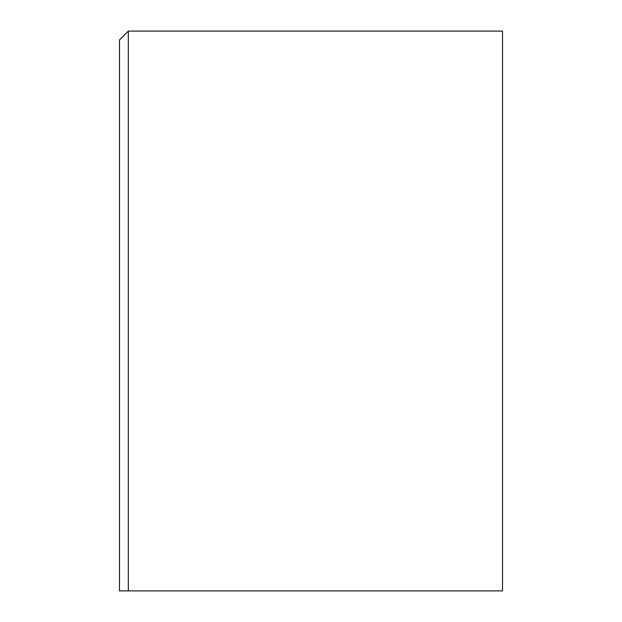 <?xml version="1.0" encoding="UTF-8"?>
<svg xmlns="http://www.w3.org/2000/svg" width="622" height="622" viewBox="0 0 622 622"><rect width="100%" height="100%" fill="white"/><g stroke="black" fill="none" stroke-linecap="round" stroke-linejoin="round"><path stroke-width="0.93" d="M128.326 590.9L502.514 590.9L502.514 31.1L128.326 31.1L119.486 39.94L119.486 590.9L128.326 590.9L128.326 31.1"/></g></svg>
